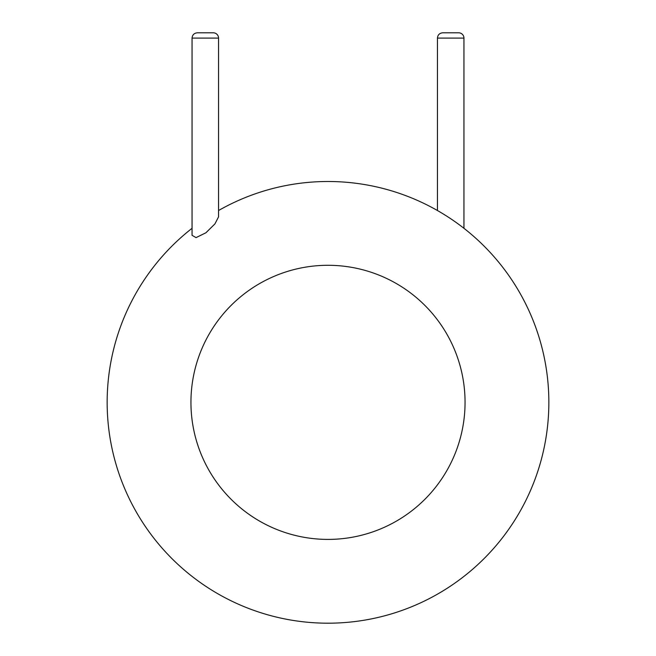 <?xml version="1.0" encoding="UTF-8"?>
<svg xmlns="http://www.w3.org/2000/svg" width="656" height="656" viewBox="0 0 656 656"><rect width="100%" height="100%" fill="white"/><g stroke="black" fill="none" stroke-linecap="round" stroke-linejoin="round"><path stroke-width="0.98" d="M548.851 402.349A220.851 220.851 0 0 1 231.174 600.839A220.851 220.851 0 0 1 192.052 228.304A220.851 220.851 0 0 0 231.174 600.839A220.851 220.851 0 0 0 548.851 402.349A220.851 220.851 0 0 0 218.555 210.527A220.851 220.851 0 0 1 548.851 402.349M218.555 38.097L192.052 38.097L192.052 235.315L196.054 237.611L205.902 232.79L214.922 223.901L218.555 216.865L218.555 38.097A5.297 5.297 0 0 0 213.257 32.8L197.358 32.8L213.257 32.8M463.948 228.304L463.948 38.097A5.297 5.297 0 0 0 458.642 32.8L442.743 32.8C439.52 33.112 437.757 34.883 437.445 38.097L437.445 210.527M465.055 402.349A137.055 137.055 0 0 1 259.473 521.044A137.055 137.055 0 0 1 259.473 283.654A137.055 137.055 0 0 1 465.055 402.349M463.948 38.097L437.445 38.097M192.052 38.097C192.372 34.883 194.135 33.112 197.358 32.8"/></g></svg>
